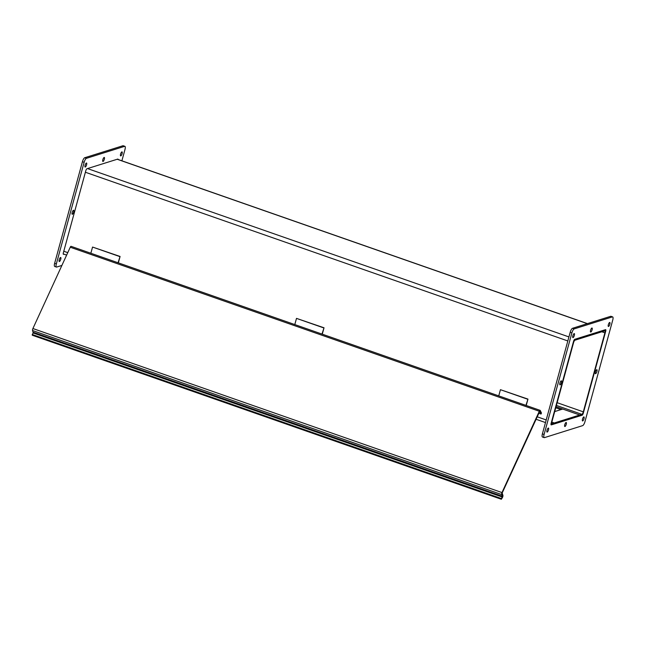 <?xml version="1.0" encoding="UTF-8"?>
<svg xmlns="http://www.w3.org/2000/svg" width="645" height="645" viewBox="0 0 645 645"><rect width="100%" height="100%" fill="white"/><g stroke="black" fill="none" stroke-linecap="round" stroke-linejoin="round"><path stroke-width="0.97" d="M556.038 406.713L579.734 414.993L579.444 416.049L581.564 415.388A3.483 1.064 109.3 0 0 583.693 411.72L605.3 332.723A3.483 1.064 109.3 0 0 605.22 329.821A3.483 1.064 109.3 0 0 604.97 329.829L575.284 339.149A3.483 1.064 109.3 0 0 573.155 342.817L551.548 421.806A3.483 1.064 109.3 0 0 551.628 424.708A3.483 1.064 109.3 0 0 551.878 424.708L553.999 424.039L554.281 422.983L552.168 423.652A2.362 0.718 -70.7 0 1 551.999 423.652A2.362 0.718 -70.7 0 1 551.943 421.685L573.55 342.689A2.362 0.718 -70.7 0 1 575.001 340.197L604.679 330.885A2.362 0.718 109.3 0 1 604.849 330.877A2.362 0.718 109.3 0 1 604.905 332.844L601.841 331.772M554.708 411.575L562.738 409.051L579.734 414.993L581.855 414.332A2.362 0.718 109.3 0 0 583.298 411.841L604.905 332.844M555.748 407.761L560.997 409.599M554.281 422.983L551.838 422.128L554.281 422.983L553.999 424.039L579.444 416.049L579.734 414.993L554.281 422.983M118.099 159.476A1.895 0.581 109.3 0 0 117.906 159.081A1.895 0.581 109.3 0 0 117.769 159.081L86.962 168.756A1.895 0.581 109.3 0 0 85.801 170.748L63.371 252.743A1.895 0.581 109.3 0 0 63.42 254.315A1.895 0.581 109.3 0 0 63.557 254.315L63.315 254.227M63.976 254.178L63.557 254.315M104.337 159.226A2.129 0.653 -70.7 0 1 102.886 161.468A2.129 0.653 -70.7 0 1 102.974 159.251A2.129 0.653 -70.7 0 1 104.288 157.453A2.129 0.653 -70.7 0 1 104.337 159.226M73.667 212.036A2.129 0.653 -70.7 0 1 72.208 214.277A2.129 0.653 -70.7 0 1 72.305 212.052A2.129 0.653 -70.7 0 1 73.619 210.262A2.129 0.653 -70.7 0 1 73.667 212.036M61.896 265.426L56.704 267.054A3.781 1.153 -70.7 0 1 56.429 267.062A3.781 1.153 -70.7 0 1 56.341 263.91L84.132 162.306A3.781 1.153 -70.7 0 1 86.446 158.323L124.622 146.334A3.781 1.153 -70.7 0 1 124.896 146.334A3.781 1.153 -70.7 0 1 124.985 149.479L121.889 160.807M124.896 146.334L123.195 145.738A3.781 1.153 109.3 0 0 122.921 145.746L84.745 157.727A3.781 1.153 109.3 0 0 82.431 161.718L54.64 263.321A3.781 1.153 109.3 0 0 54.728 266.466L56.429 267.062M86.591 164.798A2.129 0.653 -70.7 0 1 85.132 167.039A2.129 0.653 -70.7 0 1 85.221 164.822A2.129 0.653 -70.7 0 1 86.535 163.024A2.129 0.653 -70.7 0 1 86.591 164.798M60.743 259.266A2.129 0.653 -70.7 0 1 59.292 261.515A2.129 0.653 -70.7 0 1 59.38 259.29A2.129 0.653 -70.7 0 1 60.695 257.5A2.129 0.653 -70.7 0 1 60.743 259.266M122.09 153.655A2.129 0.653 -70.7 0 1 120.631 155.897A2.129 0.653 -70.7 0 1 120.72 153.671A2.129 0.653 -70.7 0 1 122.034 151.881A2.129 0.653 -70.7 0 1 122.09 153.655M605.582 331.175L605.711 331.224A1.895 0.581 109.3 0 0 605.671 329.651A1.895 0.581 109.3 0 0 605.534 329.651L574.727 339.326A1.895 0.581 109.3 0 0 573.566 341.318L551.136 423.313A1.895 0.581 109.3 0 0 551.177 424.886A1.895 0.581 109.3 0 0 551.314 424.886L551.072 424.797M581.943 415.146L582.129 415.211A1.895 0.581 109.3 0 0 583.282 413.219L583.185 413.179M582.129 415.211L551.314 424.886M605.711 331.224L583.282 413.219M564.956 426.506A2.129 0.653 -70.7 0 1 564.802 426.506A2.129 0.653 -70.7 0 1 564.891 424.289A2.129 0.653 -70.7 0 1 566.205 422.491A2.129 0.653 -70.7 0 1 566.189 424.491A2.129 0.653 -70.7 0 1 564.956 426.506M595.625 373.697A2.129 0.653 -70.7 0 1 595.472 373.705A2.129 0.653 -70.7 0 1 595.561 371.48A2.129 0.653 -70.7 0 1 596.875 369.69A2.129 0.653 -70.7 0 1 596.859 371.681A2.129 0.653 -70.7 0 1 595.625 373.697M590.796 332.038A2.129 0.653 -70.7 0 1 590.643 332.038A2.129 0.653 -70.7 0 1 590.731 329.813A2.129 0.653 -70.7 0 1 592.046 328.023A2.129 0.653 -70.7 0 1 592.037 330.022A2.129 0.653 -70.7 0 1 590.796 332.038M560.126 384.847A2.129 0.653 -70.7 0 1 559.973 384.847A2.129 0.653 -70.7 0 1 560.062 382.622A2.129 0.653 -70.7 0 1 561.376 380.832A2.129 0.653 -70.7 0 1 561.368 382.824A2.129 0.653 -70.7 0 1 560.126 384.847M571.897 332.876A3.781 1.153 -70.7 0 1 574.211 328.894L612.387 316.905A3.781 1.153 -70.7 0 1 612.661 316.905A3.781 1.153 -70.7 0 1 612.75 320.049L584.959 421.653A3.781 1.153 -70.7 0 1 582.637 425.635L544.461 437.624A3.781 1.153 -70.7 0 1 544.195 437.632A3.781 1.153 -70.7 0 1 544.098 434.48L571.897 332.876L570.196 332.288L542.397 433.883A3.781 1.153 109.3 0 0 542.493 437.036L544.195 437.632M612.661 316.905L610.96 316.308A3.781 1.153 109.3 0 0 610.686 316.316L572.51 328.297A3.781 1.153 109.3 0 0 570.196 332.288M608.549 326.467A2.129 0.653 -70.7 0 1 608.396 326.467A2.129 0.653 -70.7 0 1 608.485 324.242A2.129 0.653 -70.7 0 1 609.799 322.452A2.129 0.653 -70.7 0 1 609.783 324.443A2.129 0.653 -70.7 0 1 608.549 326.467M573.05 337.609A2.129 0.653 -70.7 0 1 572.897 337.609A2.129 0.653 -70.7 0 1 572.986 335.392A2.129 0.653 -70.7 0 1 574.3 333.594A2.129 0.653 -70.7 0 1 574.284 335.594A2.129 0.653 -70.7 0 1 573.05 337.609M547.202 432.077A2.129 0.653 -70.7 0 1 547.049 432.085A2.129 0.653 -70.7 0 1 547.137 429.86A2.129 0.653 -70.7 0 1 548.46 428.07A2.129 0.653 -70.7 0 1 548.443 430.062A2.129 0.653 -70.7 0 1 547.202 432.077M582.701 420.935A2.129 0.653 -70.7 0 1 582.548 420.935A2.129 0.653 -70.7 0 1 582.637 418.718A2.129 0.653 -70.7 0 1 583.951 416.92A2.129 0.653 -70.7 0 1 583.935 418.919A2.129 0.653 -70.7 0 1 582.701 420.935M501.318 498.529L502.278 497.021L33.209 332.989L32.25 334.505L501.318 498.529L501.35 499.262L502.31 497.747A1.588 0.484 109.3 0 0 502.898 495.32L502.181 492.99L539.712 411.413M33.209 332.989L32.556 330.53A1.588 0.484 -70.7 0 1 32.911 328.539L70.249 247.228A1.588 0.484 -70.7 0 1 71.063 246.326L540.131 410.357A1.588 0.484 109.3 0 0 539.317 411.26L501.979 492.57A1.588 0.484 109.3 0 0 501.625 494.562L502.447 496.303L502.31 497.747M32.25 334.505L32.282 335.231L501.35 499.262M538.793 413.26L541.026 414.042L541.469 413.058L540.244 410.47A1.588 0.484 109.3 0 0 540.131 410.357M541.026 414.042L539.792 411.445M526.215 405.487L527.965 399.102L525.941 405.391M527.626 399.207L500.439 389.693L498.746 395.885M527.965 399.102L500.439 389.693M322.274 334.175L324.024 327.781L321.992 334.07M323.685 327.886L296.498 318.38L294.805 324.564M324.024 327.781L296.498 318.38M118.333 262.854L120.083 256.46L118.051 262.757M119.744 256.565L92.549 247.059L90.856 253.243M120.083 256.46L92.549 247.059M581.855 414.332L556.393 405.431M557.135 402.69L583.298 411.841M63.782 251.244L67.765 252.638M537.172 416.783L546.21 419.943M567.826 340.955L85.39 172.247M87.526 168.579L568.93 336.924M587.313 323.653L117.205 159.259M56.341 263.91L54.64 263.321M122.921 145.746L124.622 146.334M86.446 158.323L84.745 157.727M82.431 161.718L84.132 162.306M574.211 328.894L572.51 328.297M544.098 434.48L542.397 433.883M610.686 316.316L612.387 316.905M33.379 332.272L502.447 496.303M539.317 411.26L70.249 247.228M501.625 494.562L32.556 330.53M32.911 328.539L501.979 492.57M63.218 253.912L66.637 255.106M536.035 419.258L545.501 422.564M550.983 424.483L551.628 424.708M587.45 323.605L117.342 159.218"/></g></svg>
